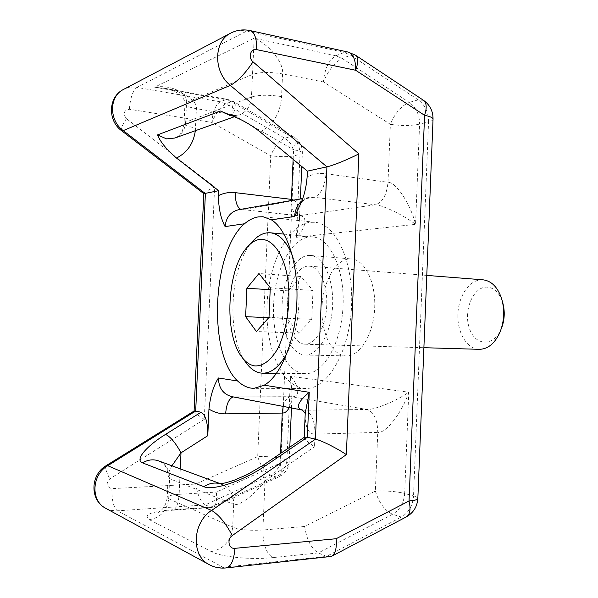 <?xml version="1.0" encoding="UTF-8"?>
<svg xmlns="http://www.w3.org/2000/svg" width="598" height="598" viewBox="0 0 598 598"><rect width="100%" height="100%" fill="white"/><g stroke="black" fill="none" stroke-linecap="round" stroke-linejoin="round"><path stroke-width="0.45" stroke-dasharray="2.99 2.24" d="M302.73 388.192L305.937 388.438C327.099 389.208 349.165 352.73 351.482 307.574C354.038 262.44 336.024 223.802 314.899 222.284L309.771 222.351C287.19 225.543 268.666 263.905 267.029 304.778C265.123 345.651 280.35 384.566 302.73 388.192M349.254 258.927L351.415 258.949C364.937 259.764 376.149 282.66 374.647 308.83C373.324 335 359.712 356.565 346.182 355.922L345.218 355.862C331.172 354.599 320.857 331.741 321.993 307.043C322.942 282.338 335.149 259.846 349.254 258.927M308.366 255.436L310.429 255.443C323.406 256.198 334.11 279.662 332.57 306.557C331.202 333.46 318.039 355.638 305.062 354.995L304.143 354.935C290.673 353.657 280.888 330.238 282.069 304.913C283.063 279.595 294.829 256.46 308.366 255.436M305.182 414.489C305.279 427.749 308.568 434.29 315.041 434.126L377.764 432.399L375.357 491.108L304.644 526.457C306.722 539.822 311.289 548.643 318.353 552.918L326.53 556.402L223.129 567.323C217.919 567.846 213.097 566.852 208.68 564.34M106.227 508.569L111.639 510.453L116.603 510.864L205.316 504.884L210.675 507.164L213.15 507.224C216.08 505.437 217.156 500.391 216.379 492.079L280.111 463.188L280.529 453.456M260.137 131.934C273.256 124.997 280.402 113.224 281.576 96.622L282.555 73.913C284.162 63.493 269.526 44.499 254.15 38.182L251.474 96.996C250.786 105.756 246.854 111.706 239.671 114.846L232.697 115.952M281.576 96.622C268.965 94.701 258.934 94.828 251.474 96.996L185.649 122.246L186.539 102.497C188.28 92.697 170.557 84.468 154.605 87.188L164.958 88.414C183.496 91.292 197.684 101.189 196.413 108.672L195.329 130.715M203.836 193.655L203.783 193.558C204.09 192.616 207.7 190.411 214.607 186.95L126.425 118.651C122.777 113.478 123.771 110.353 129.392 109.27L211.849 122.426C216.057 112.805 220.707 106.608 225.775 103.828L231.306 101.675L233.803 101.638C235.911 103.275 235.649 107.647 233.003 114.756L196.413 108.672C188.983 107.356 185.156 105.779 184.932 103.947L186.539 102.497L252.461 74.451C259.928 72.029 269.96 71.85 282.555 73.913L323.443 81.956C328.429 70.213 334.686 62.379 342.228 58.455L350.637 55.18L355.593 55.263M293.693 200.106C297.879 202.625 299.815 209.165 299.508 219.713L296.459 237.309C306.041 227.868 308.134 215.893 299.561 215.811L242.878 209.584L313.987 197.25L375.357 204.77C382.81 205.129 403.986 215.347 415.543 224.332L419.587 124.145C411.005 125.879 401.273 125.931 390.374 124.309C395.046 113 401.348 105.704 409.286 102.422L342.228 58.455L335.912 55.764L254.15 38.182L154.605 87.188L225.752 99.612L220.266 101.795L136.912 87.398L246.645 31.118L344.269 52.437L335.912 55.764C328.795 59.92 324.632 68.65 323.443 81.956L390.374 124.309L388.005 182.308L326.022 173.726C319.444 172.844 313.143 173.936 307.118 176.993M283.198 406.416C284.902 400.204 287.526 396.945 291.077 396.631L366.925 409.473C373.907 411.902 377.517 419.542 377.764 432.399C385.777 433.692 402.327 412.306 408.763 392.206C396.452 401.011 374.408 410.019 366.925 409.473L304.958 410.235L234.678 396.908L291.846 396.698C300.42 397.461 299.314 386.046 290.523 376.284L286.943 460.034L281.03 458.352L293.984 155.809L300.002 154.291L296.459 237.309L415.543 224.332C410.736 204.284 396.04 181.956 388.005 182.308C386.712 195.03 382.496 202.513 375.357 204.77L298.424 215.833C293.939 214.652 291.592 209.539 291.383 200.509M293.125 159.315L293.536 149.762C299.329 150.696 302.267 151.75 302.356 152.939L300.002 154.291C299.994 146.473 296.914 140.545 290.77 136.494L293.521 136.665C295.965 138.482 295.965 142.847 293.536 149.762L233.003 114.756C233.123 105.749 231.344 100.621 227.659 99.38L225.752 99.612L231.306 101.675L290.77 136.494L284.812 138.205L225.775 103.828L220.266 101.795C215.557 104.74 212.753 111.617 211.849 122.426L270.707 155.764C274.699 146.443 279.401 140.59 284.812 138.205C290.92 142.204 293.977 148.072 293.984 155.809C287.989 156.968 280.23 156.953 270.707 155.764L257.686 456.618L195.763 484.051L111.901 488.656C106.362 486.974 105.659 483.707 109.793 478.871L204.299 419.362L214.607 186.95M194.201 410.976L194.081 411.17C194.298 412.411 197.699 415.147 204.299 419.362M348.073 52.056L344.269 52.437L350.637 55.18L418.196 99.859L423.563 100.359M329.648 556.932L326.53 556.402L401.333 517.068L406.423 516.844M263.187 465.251C260.638 467.487 261.251 472.704 265.011 480.904C253.888 495.48 238.684 506.79 233.669 504.308L232.667 527.242L168.711 498.717C167.111 510.647 160.653 517.629 149.336 519.662C143.086 514.998 150.27 511.746 170.893 509.915L210.675 507.164L276.164 476.995C282.675 473.564 286.27 467.905 286.943 460.034L289.2 461.305C289.021 462.254 285.994 462.882 280.111 463.188C281.994 470.671 281.531 475.26 278.735 476.965L276.164 476.995L270.326 475.126C276.784 471.732 280.35 466.141 281.03 458.352C275.11 456.962 267.328 456.386 257.686 456.618C260.87 466.395 265.086 472.562 270.326 475.126L205.316 504.884C200.636 501.864 197.452 494.92 195.763 484.051M304.644 526.457L262.896 530.015C262.896 543.933 266.155 553.135 272.658 557.62L318.353 552.918L392.572 514.265C399.883 509.93 403.912 502.993 404.682 493.462C396.19 491.406 386.42 490.622 375.357 491.108C379.11 502.993 384.85 510.714 392.572 514.265L401.333 517.068C408.696 512.665 412.762 505.631 413.532 495.981L404.682 493.462L408.763 392.206L290.523 376.284L292.078 393.888C291.861 399.531 290.927 404.091 289.268 407.567M304.412 437.213L304.203 437.572C304.315 439.164 307.753 442.214 314.511 446.721L315.041 434.126C314.877 420.73 311.521 412.762 304.958 410.235L301.975 409.989M170.893 509.915L172.411 510.214L157.865 512.464L160.227 511.058C160.78 510.714 165.952 507.186 167.216 497.387L168.711 498.717L169.608 478.669L168.188 475.851C168.277 473.429 169.518 470.08 171.918 465.797M312.993 290.456L311.775 319.347L298.626 333.079L287.212 318.532L288.4 290.845L301.033 276.53L312.993 290.456L270.281 287.743M311.775 319.347L269.003 317.418M301.033 276.53L258.949 273.51M288.4 290.845L270.199 289.716M287.212 318.532L268.749 317.702M298.626 333.079L256.43 331.554M479.275 349.322L478.736 349.299C466.507 348.537 457.089 332.04 457.889 314.085C458.509 296.13 469.198 280.073 481.442 279.789L483.027 279.827M501.692 298.828L502.649 302.379C499.255 292.489 493.873 287.399 486.488 287.122C472.928 287.13 463.286 310.908 469.34 328.197C474.894 345.973 493.634 347.251 501.214 329.012L499.883 332.443M304.599 344.186C293.775 343.401 285.866 324.176 287.182 303.657C288.326 283.131 298.454 265.273 309.278 266.162C319.534 266.715 327.898 285.194 326.695 306.243C325.626 327.293 315.318 344.769 305.062 344.216L304.599 344.186M245.696 362.253C225.999 335.74 229.759 266.073 252.199 241.839M292.407 255.675C303.111 281.8 300.615 328.003 287.16 352.82M303.35 373.518C284.252 370.992 271.208 336.741 273.749 301.489C275.992 266.215 293.528 235.149 312.761 236.92C330.335 238.071 345.098 270.057 342.998 307.118C341.099 344.194 322.972 374.4 305.384 373.653L303.35 373.518M433.042 119.286C432.877 120.295 431.39 121.155 428.564 121.88C428.564 112.327 425.111 104.986 418.196 99.859L409.286 102.422C416.156 107.468 419.587 114.711 419.587 124.145L428.564 121.88L413.532 495.981C416.313 496.781 417.748 497.588 417.845 498.418M111.901 488.656C111.736 500.175 113.583 507.567 117.44 510.819L223.129 567.323L225.999 567.943M149.336 519.662L211.296 551.595C220.931 556.955 251.227 560.005 272.658 557.62M129.392 109.27C130.282 97.923 132.793 90.634 136.912 87.398C132.337 86.643 128.039 87.226 124.018 89.154M231.284 32.845C236.083 30.543 241.203 29.967 246.645 31.118L250.046 30.573M180.282 468.884L179.138 494.322C171.574 494.852 167.597 495.869 167.216 497.387L168.188 475.851C167.664 468.114 164.54 463.151 158.821 460.961L158.836 460.961C166.027 464.227 169.623 470.133 169.608 478.669L233.669 504.308C233.683 494.553 229.737 487.863 221.813 484.238L220.199 483.64M211.296 551.595C223.787 549.024 230.91 540.906 232.667 527.242C239.985 529.843 250.054 530.77 262.896 530.015L265.011 480.904L314.511 446.721M212.223 507.455L172.411 510.214C176.171 509.279 178.413 503.979 179.138 494.322L216.379 492.079M121.633 130.73C120.534 129.347 122.134 125.318 126.425 118.651M106.242 465.603C104.837 467.038 106.018 471.463 109.793 478.871M292.078 393.858L291.66 396.803L233.235 396.915M220.019 483.647L221.245 484.029M299.501 219.75L299.179 215.93L242.878 209.584L238.811 209.689M301.773 200.958L309.218 197.392L313.987 197.25C320.73 194.821 324.744 186.98 326.022 173.726M164.809 88.392C167.859 88.115 180.424 93.722 181.643 96.368C184.079 99.148 185.178 101.675 184.932 103.947L184.049 123.562C183.25 131.164 180.207 135.978 174.915 138.018C181.448 135.185 185.021 129.923 185.649 122.246L184.049 123.562C184.281 125.229 188.116 126.679 195.553 127.905M238.804 209.696L241.824 209.621L240.77 209.352M234.453 116.715L239.671 114.846L232.749 115.489L228.982 114.39M314.899 222.284L263.098 216.753M305.937 388.438L253.911 388.364M305.062 354.995L346.182 355.922M310.429 255.443L351.415 258.949M164.958 88.414L227.659 99.38L233.803 101.638L293.521 136.665C299.456 140.455 302.401 145.882 302.356 152.939L301.773 166.498M299.508 219.713L300.39 198.94M213.15 507.224L278.735 476.965C285.134 473.706 288.625 468.481 289.2 461.305L289.806 447.147M291.473 407.986L292.078 393.888M219.713 483.647L221.813 484.238M299.441 206.512C302.528 200.681 305.795 197.639 309.218 197.392L302.67 198.536M305.062 344.216L423.885 347.7M309.278 266.162L426.785 275.401M276.538 373.346L305.384 373.653M284.05 234.124L312.761 236.92"/><path stroke-width="0.9" d="M232.697 115.952L230.522 115.72L220.475 111.026L235.702 117.268C244.335 120.998 252.483 125.886 260.137 131.934L307.372 171.14L307.118 176.993C306.251 188.004 303.687 197.841 299.434 206.504L294.612 216.454L271.387 219.84L263.098 216.753L258.396 216.887C253.716 217.59 249.082 219.877 244.507 223.757C212.178 251.033 207.603 353.134 237.63 381.008C241.861 384.97 246.301 387.332 250.951 388.109L253.911 388.364L264.241 385.202C280.888 375.746 295.255 340.98 296.847 302.528C298.522 264.062 287.152 229.385 271.387 219.84M124.018 89.154L123.068 89.655C109 96.741 109.09 120.587 123.218 130.626L205.383 193.588L195.696 411.02L200.98 412.261C205.592 414.631 207.857 422.435 207.783 435.688L208.956 409.077C210.264 396.302 213.426 385.934 218.427 377.981L237.63 381.008M244.507 223.757L225.102 226.59C220.819 218.629 218.584 208.313 218.412 195.636L218.629 190.672L176.507 158.059C166.812 149.814 160.473 142.1 157.498 134.916L166.61 138.893L174.915 138.018L234.453 116.715M307.372 171.14L326.919 166.835L230.327 85.372L123.218 130.626L121.633 130.73L203.858 193.677L218.629 190.672M264.241 385.202L309.248 392.303L305.144 413.674C305.533 413.203 301.235 408.718 301.796 409.922L301.96 409.981C295.554 407.664 297.976 401.766 309.248 392.303L307.35 437.273L315.438 439.171L326.919 166.835C333.019 165.571 348.522 159.277 358.852 153.85L346.362 454.622C336.472 447.969 321.462 440.479 315.438 439.171L211.565 510.445L107.73 465.707C91.875 474.715 90.418 500.377 105.345 508.091L106.227 508.569M253.029 61.833C245.12 73.629 237.556 81.478 230.327 85.372C213.493 72.194 213.404 41.83 230.193 33.413C236.442 30.064 243.057 29.115 250.046 30.573L348.073 52.056L355.496 55.195C358.337 57.408 358.389 62.431 355.668 70.265L256.662 49.634C250.637 48.034 247.759 57.64 253.029 61.833L358.852 153.85M218.412 195.636C223.802 192.982 229.453 191.995 235.373 192.668L291.413 199.366L293.693 200.106M194.238 410.953L106.242 465.603L107.73 465.707L195.696 411.02L194.201 410.976M355.593 55.263L423.459 100.285C426.658 102.729 427.032 107.745 424.58 115.317L355.668 70.265C355.758 59.852 353.224 53.783 348.073 52.056M336.151 538.723C336.936 548.052 335.351 553.95 331.397 556.409L225.999 567.943C219.832 568.549 214.054 567.353 208.68 564.34C190.792 555.153 192.578 522.383 211.565 510.445C218.502 514.407 225.424 522.779 232.323 535.554C226.657 539.194 228.698 549.27 234.894 548.336L336.151 538.723L409.047 500.982C410.953 509.272 410.034 514.586 406.296 516.911L331.531 556.342M289.268 407.567C287.324 411.267 284.992 413.106 282.256 413.069L225.648 413.853C219.675 413.906 214.114 412.314 208.956 409.077M305.227 413.368L305.182 414.489M171.918 465.797L181 452.843C175.595 442.856 170.445 436.704 165.541 434.387C146.166 446.31 134.505 460.049 142.563 462.882L203.836 486.675C213.344 491.078 244.305 480.53 266.536 465.08L307.35 437.273L304.412 437.213M266.536 465.08L263.187 465.251L247.557 474.408L234.58 480.067C223.151 484.006 221.2 483.461 219.713 483.647M270.281 287.743L269.003 317.418L256.43 331.554L245.636 316.663L246.877 288.258L258.949 273.51L270.281 287.743M270.199 289.716L246.877 288.258M268.749 317.702L245.636 316.663M426.785 275.401L483.027 279.827C491.549 280.888 497.775 287.219 501.692 298.828C504.862 310.235 504.256 321.44 499.883 332.443C494.733 343.558 487.863 349.187 479.275 349.322L423.885 347.7M501.214 329.012C504.682 320.296 505.161 311.416 502.649 302.379M287.16 352.82C279.864 366.335 271.754 373.122 262.821 373.197L260.885 373.055C255.712 372.27 251.025 369.19 246.839 363.801L245.696 362.253M252.199 241.839L253.5 240.418C258.859 234.879 264.495 232.338 270.393 232.801C279.266 233.833 286.606 241.457 292.407 255.675M254.942 365.931C250.315 365.288 246.122 362.552 242.362 357.724C223.166 334.656 226.821 266.85 248.394 245.98C264.645 228.062 286.3 248.05 288.729 288.699C289.866 311.214 285.209 334.932 276.814 350.241C270.034 360.975 262.739 366.208 254.942 365.931M157.498 134.916L220.475 111.026M165.541 434.387L200.98 412.261M121.633 130.73C107.618 120.811 108.111 97.332 123.068 89.655L231.284 32.845M346.362 454.622L232.323 535.554M433.042 119.286L417.845 498.418C417.733 499.651 414.803 500.511 409.047 500.982L424.58 115.317C430.224 116.431 433.049 117.761 433.042 119.286C433.139 111.273 429.977 104.964 423.563 100.359M207.783 435.688L181 452.843L180.282 468.884M280.529 453.456L282.256 413.069L283.198 406.416M195.329 130.715C193.535 143.468 187.264 152.58 176.507 158.059M291.383 200.509L293.125 159.315M250.046 30.573C254.636 32.217 256.841 38.571 256.662 49.634M234.894 548.336C234.02 560.139 231.06 566.672 225.999 567.943M218.427 377.981C218.681 387.967 223.099 394.179 231.695 396.616L301.975 409.989M203.836 486.675C209.121 483.274 214.518 482.265 220.019 483.647M221.245 484.029L221.798 484.231M142.563 462.882C147.968 459.638 153.387 458.995 158.821 460.961M238.811 209.689L238.505 209.749C230.522 211.804 226.059 217.418 225.102 226.59M294.612 216.454C295.016 209.958 297.4 204.793 301.773 200.958M240.77 209.352C237.01 207.162 235.208 201.608 235.373 192.668M225.648 413.853C226.373 404.173 228.899 398.522 233.235 396.915M106.242 465.603C90.448 474.558 89.58 499.786 105.345 508.091L208.68 564.34M300.39 198.94L301.773 166.498M203.783 193.617L194.088 411.05M406.423 516.844C413.457 512.778 417.262 506.633 417.845 498.418M289.806 447.147L291.473 407.986M305.227 413.405L304.21 437.347M304.479 437.168L263.187 465.251M220.199 483.64L158.836 460.961M302.67 198.536L238.804 209.696M242.362 357.724L246.839 363.801M248.394 245.98L253.5 240.418M262.821 373.197L276.538 373.346M270.393 232.801L284.05 234.124"/></g></svg>
